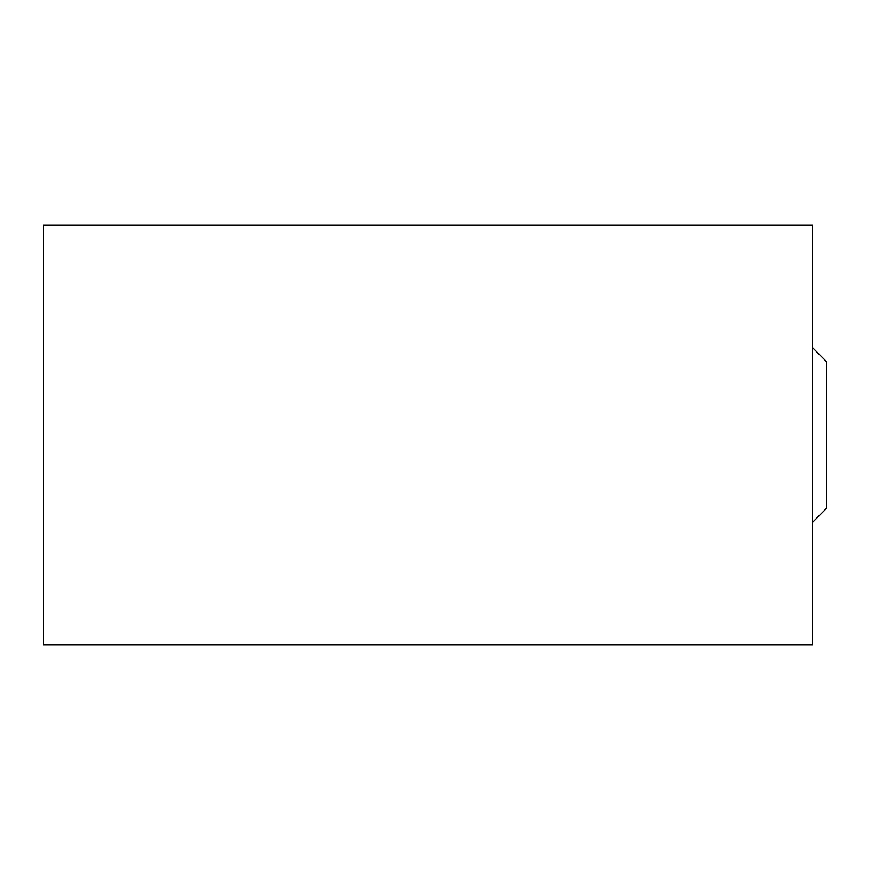 <?xml version="1.0" encoding="UTF-8"?>
<svg xmlns="http://www.w3.org/2000/svg" width="870" height="870" viewBox="0 0 870 870"><rect width="100%" height="100%" fill="white"/><g stroke="black" fill="none" stroke-linecap="round" stroke-linejoin="round"><path stroke-width="1.3" d="M812.515 522.391L826.5 508.406L826.5 361.594L812.515 347.608M812.515 225.265L812.515 644.735L43.5 644.735L43.5 225.265L812.515 225.265"/></g></svg>
